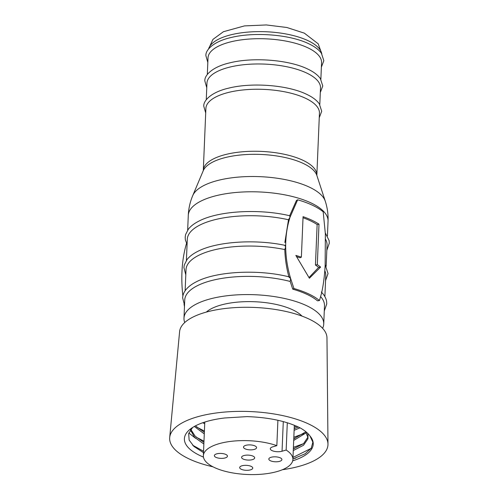 <?xml version="1.0" encoding="UTF-8"?>
<svg xmlns="http://www.w3.org/2000/svg" width="499" height="499" viewBox="0 0 499 499"><rect width="100%" height="100%" fill="white"/><g stroke="black" fill="none" stroke-linecap="round" stroke-linejoin="round"><path stroke-width="0.75" d="M316.846 175.193L319.441 113.179A56.824 21.445 -177.6 0 0 305.531 98.266A56.824 21.445 -177.6 0 0 243.213 89.939A56.824 21.445 -177.6 0 0 205.894 108.42L203.299 170.433A56.824 21.445 2.4 0 1 240.612 151.952A56.824 21.445 2.4 0 1 302.93 160.279A56.824 21.445 2.4 0 1 316.846 175.193L316.865 175.461A57.416 21.669 -177.6 0 0 303.236 163.429A57.416 21.669 -177.6 0 0 244.092 154.684A57.416 21.669 -177.6 0 0 203.255 170.689L203.299 170.433M319.803 104.572L320.501 87.905A56.824 21.445 -177.6 0 0 306.586 72.991A56.824 21.445 -177.6 0 0 244.267 64.664A56.824 21.445 -177.6 0 0 206.954 83.146L206.255 99.812M320.863 79.291L321.562 62.625A56.824 21.445 -177.6 0 0 307.646 47.711A56.824 21.445 -177.6 0 0 245.327 39.39A56.824 21.445 -177.6 0 0 208.014 57.865L207.316 74.532M327.98 444.16L326.97 337.811A73.765 27.838 -177.6 0 0 308.9 318.986A73.765 27.838 -177.6 0 0 228.673 308.114A73.765 27.838 -177.6 0 0 179.603 331.635L169.697 437.529A79.229 29.896 2.4 0 1 222.404 412.268A79.229 29.896 2.4 0 1 308.569 423.944A79.229 29.896 2.4 0 1 327.98 444.16A79.229 29.896 2.4 0 1 282.39 469.727M212.986 466.821A79.229 29.896 2.4 0 1 189.059 458.905A79.229 29.896 2.4 0 1 169.697 437.529M301.995 316.11A51.36 19.38 -177.6 0 0 292.595 309.773A51.36 19.38 -177.6 0 0 206.299 312.1M293.275 450.541L303.511 445.264L307.889 438.914L308.026 437.804L305.507 431.429M307.652 433.3L308.095 436.163M308.014 436.981L303.579 443.63L293.343 448.907M305.831 431.828L293.768 438.796M293.699 440.43L306.442 432.67M298.371 427.013L294.192 428.685M294.123 430.319L300.005 427.818M203.929 442.388L195.228 436.257L190.818 429.483M190.468 429.951L194.604 437.33L203.86 444.023M204.353 432.277L195.396 425.89M194.342 426.464L204.284 433.912M202.794 422.728L204.709 423.801M184.742 322.535A69.935 26.391 2.4 0 1 183.981 318.175A69.935 26.391 2.4 0 1 229.908 295.433A69.935 26.391 2.4 0 1 306.604 305.675A69.935 26.391 2.4 0 1 323.732 324.038A69.935 26.391 2.4 0 1 322.61 328.311M292.738 289.164L293.942 288.522A72.124 27.22 2.4 0 1 308.725 293.942A72.124 27.22 2.4 0 1 319.472 300.541L317.495 300.822A69.935 26.391 -177.6 0 0 307.078 294.422A69.935 26.391 -177.6 0 0 292.738 289.164L290.2 281.455A69.935 26.391 -177.6 0 0 184.742 299.98L183.981 318.175M290.2 281.455L290.643 278.567L293.942 288.522M323.732 324.038L324.493 305.837A69.935 26.391 -177.6 0 0 320.651 296.631M319.472 300.541L321.574 293.131C323.414 284.867 324.599 275.623 325.142 265.387L325.36 233.775L323.19 211.832A72.124 27.22 -177.6 0 0 312.443 205.232A72.124 27.22 -177.6 0 0 297.66 199.812L290.05 217.146C287.068 226.521 285.609 236.401 285.671 246.799L284.804 249.569A69.935 26.391 -177.6 0 0 186.015 269.647L185.129 290.767M311.819 220.196A72.124 27.22 2.4 0 1 319.004 224.176L317.308 264.676A72.124 27.22 2.4 0 1 320.608 267.09L309.386 278.242L295.832 255.419A72.124 27.22 2.4 0 1 301.371 257.172L303.068 216.672A72.124 27.22 2.4 0 1 311.819 220.196M324.88 296.624L325.766 275.504A69.935 26.391 -177.6 0 0 324.78 270.614M287.299 422.772L286.158 450.036A44.804 16.91 2.4 0 1 292.901 459.479A44.804 16.91 2.4 0 1 263.478 474.05A44.804 16.91 2.4 0 1 214.339 467.488A44.804 16.91 2.4 0 1 203.367 455.724A44.804 16.91 2.4 0 1 229.496 441.546A44.804 16.91 2.4 0 1 276.845 445.651L277.906 420.283M297.66 199.812L296.456 200.455L289.925 215.15M309.024 277.531L318.643 267.377A69.935 26.391 -177.6 0 0 315.443 265.038L317.139 224.538A69.935 26.391 -177.6 0 0 310.166 220.683A69.935 26.391 -177.6 0 0 303.024 217.732M186.401 260.434L187.287 239.314A69.935 26.391 -177.6 0 1 288.491 219.76L290.05 217.146L289.663 215.942M326.153 266.291L327.038 245.171A69.935 26.391 -177.6 0 0 325.566 239.295M286.158 450.036L282.047 451.233A7.105 2.682 2.4 0 1 272.036 450.609A7.105 2.682 2.4 0 1 270.296 448.744A7.105 2.682 2.4 0 1 272.741 446.855L276.845 445.651M225.847 454.458A6.556 2.476 2.4 0 1 227.45 456.18A6.556 2.476 2.4 0 1 223.147 458.307A6.556 2.476 2.4 0 1 215.955 457.346A6.556 2.476 2.4 0 1 214.352 455.631A6.556 2.476 2.4 0 1 218.656 453.497A6.556 2.476 2.4 0 1 225.847 454.458M254.989 445.931A6.556 2.476 2.4 0 1 256.592 447.653A6.556 2.476 2.4 0 1 252.288 449.786A6.556 2.476 2.4 0 1 245.096 448.826A6.556 2.476 2.4 0 1 243.493 447.104A6.556 2.476 2.4 0 1 247.797 444.971A6.556 2.476 2.4 0 1 254.989 445.931M251.172 466.378A6.556 2.476 2.4 0 1 252.775 468.099A6.556 2.476 2.4 0 1 248.471 470.233A6.556 2.476 2.4 0 1 241.279 469.272A6.556 2.476 2.4 0 1 239.676 467.551A6.556 2.476 2.4 0 1 243.98 465.417A6.556 2.476 2.4 0 1 251.172 466.378M280.313 457.857A6.556 2.476 2.4 0 1 281.916 459.579A6.556 2.476 2.4 0 1 277.612 461.712A6.556 2.476 2.4 0 1 270.421 460.752A6.556 2.476 2.4 0 1 268.818 459.03A6.556 2.476 2.4 0 1 273.121 456.897A6.556 2.476 2.4 0 1 280.313 457.857M253.08 456.155A6.556 2.476 2.4 0 1 254.683 457.876A6.556 2.476 2.4 0 1 250.379 460.009A6.556 2.476 2.4 0 1 243.188 459.049A6.556 2.476 2.4 0 1 241.585 457.327A6.556 2.476 2.4 0 1 245.888 455.194A6.556 2.476 2.4 0 1 253.08 456.155M203.455 457.09A64.471 24.332 2.4 0 1 200.18 455.649A64.471 24.332 2.4 0 1 190.4 429.053A64.471 24.332 2.4 0 1 224.637 417.987L247.055 416.609C268.537 417.364 286.133 421.069 299.855 427.737C304.521 430.306 307.914 433.076 310.035 436.045A64.471 24.332 2.4 0 1 292.695 460.827M192.583 427.518L188.678 433.631L189.14 440.074L193.88 446.405L203.498 452.643M292.919 458.986L305.12 453.784L311.195 448.295L312.873 442.226L310.035 436.045M294.192 428.579L295.477 428.217M293.768 438.69L295.052 438.328M188.865 433.026L195.602 438.315M293.343 448.801L294.628 448.439M292.919 458.912L295.87 458.038M294.254 427.107L296.899 426.333M196.656 427.082L204.403 431.042M293.83 437.218L303.947 433.562M196.232 437.193L203.979 441.153M293.406 447.329L303.523 443.673M192.633 445.195L203.555 451.264M292.982 457.44L311.17 448.339M284.804 249.569C285.085 258.688 286.463 267.844 288.946 277.045L290.643 278.567C287.474 267.938 285.815 257.347 285.671 246.799L284.779 245.483M186.514 243.406A108.801 67.284 73.7 0 0 182.877 295.944M184.044 304.228A108.801 67.284 73.7 0 0 184.462 306.642M318.643 267.377L320.608 267.09M315.443 265.038L317.308 264.676M317.139 224.538L319.004 224.176M296.687 256.686A69.935 26.391 -177.6 0 1 299.986 257.765L301.371 257.172M288.491 219.76L284.854 242.57M316.859 175.448L325.267 201.166A66.985 25.281 -177.6 0 0 309.374 187.137A66.985 25.281 -177.6 0 0 240.375 176.939A66.985 25.281 -177.6 0 0 192.733 195.614C190.063 201.945 188.585 208.538 188.285 215.387L187.668 230.101M325.267 201.166C327.394 207.703 328.317 214.395 328.043 221.244A69.935 26.391 -177.6 0 0 310.914 202.881A69.935 26.391 -177.6 0 0 234.212 192.639A69.935 26.391 -177.6 0 0 188.285 215.387M321.73 53.711A56.824 21.445 -177.6 0 0 307.945 40.631A56.824 21.445 -177.6 0 0 247.922 32.098A56.824 21.445 -177.6 0 0 208.594 48.971M282.047 451.233L283.289 421.611M205.707 112.986L203.798 106.306C203.162 100.549 211.607 91.984 228.76 88.117C252.02 82.254 287.773 85.067 306.548 94.267C312.443 97.024 316.69 100.212 319.304 103.817L321.712 111.252L319.254 117.745M206.761 87.712L204.858 81.031C204.222 75.268 212.661 66.71 229.821 62.843C253.08 56.973 288.834 59.793 307.602 68.987C313.503 71.75 317.751 74.931 320.358 78.536L322.772 85.971L320.314 92.471M207.821 62.437L205.912 55.757C205.282 49.994 213.722 41.429 230.875 37.568C254.141 31.699 289.888 34.512 308.663 43.712C314.557 46.476 318.811 49.657 321.418 53.262L323.832 60.697L321.368 67.197M321.849 53.904L318.206 43.825L304.359 33.159L286.869 27.495L266.347 24.95L244.448 25.904L223.44 31.705L212.93 39.409L208.457 49.151M289.451 276.964C258.937 269.086 216.379 271.169 196.388 281.767C191.747 284.106 188.223 286.794 185.821 289.825C183.838 292.345 182.784 295.028 182.64 297.866L184.524 305.145M324.275 311.002L326.764 303.903L326.589 301.271C325.984 298.003 324.219 294.921 321.294 292.021M285.141 245.365C255.176 238.952 216.529 241.522 197.698 251.415C193.038 253.76 189.508 256.449 187.1 259.48L184.306 264.925L183.913 267.533L185.796 274.812M325.548 280.669L328.036 273.571L325.173 264.757M292.901 459.479L294.335 425.248M290.025 215.824C259.673 208.488 218.556 210.746 198.97 221.082C194.317 223.427 190.78 226.109 188.373 229.147L185.578 234.592L185.185 237.2L185.36 239.832L187.069 244.479M326.82 250.336L329.303 243.238L329.128 240.605L325.323 232.971M203.255 170.689L192.733 195.614M203.367 455.724L204.783 422.067M328.043 221.244L327.425 235.958"/></g></svg>
